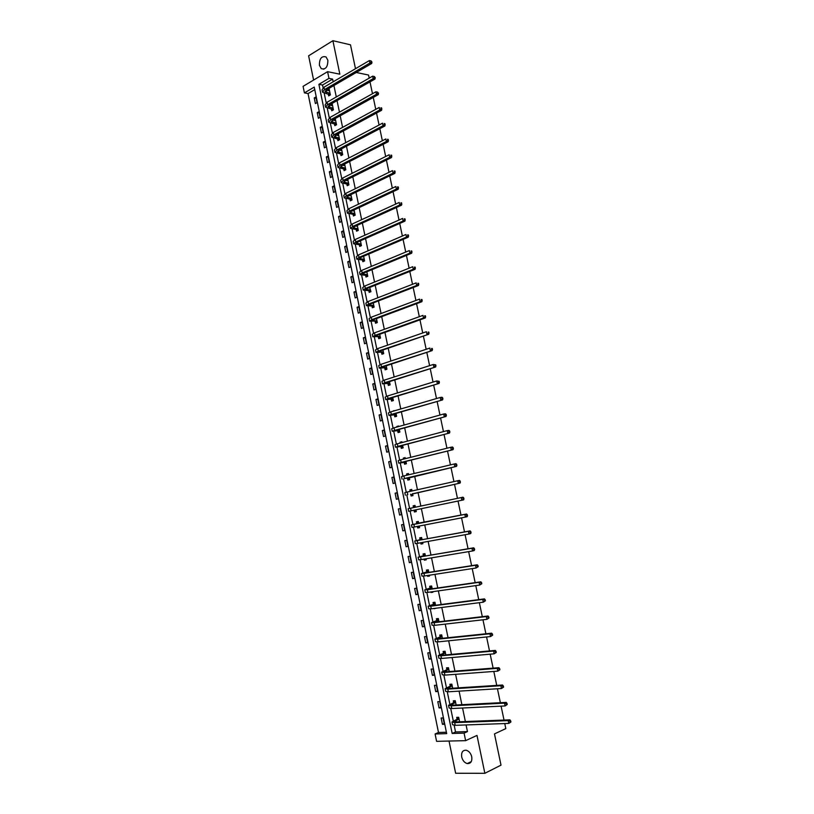<?xml version="1.0" encoding="UTF-8"?>
<svg xmlns="http://www.w3.org/2000/svg" width="814" height="814" viewBox="0 0 814 814"><rect width="100%" height="100%" fill="white"/><g stroke="black" fill="none" stroke-linecap="round" stroke-linejoin="round"><path stroke-width="1.22" d="M319.414 65.334L321.245 68.62C325.661 69.821 327.869 67.013 327.849 60.205L326.038 56.949C321.591 55.739 319.383 58.537 319.414 65.334M461.691 756.949C462.617 760.52 464.468 762.728 467.246 763.573C470.757 763.725 472.262 761.487 471.754 756.837C470.828 753.296 468.986 751.098 466.249 750.243C462.698 750.05 461.182 752.289 461.691 756.949M304.416 92.908L303.083 86.345L327.584 71.673L328.968 78.368L318.895 84.341L452.167 733.475L464.072 733.119L465.628 740.659L436.589 741.34L435.093 733.974L446.683 733.638L314.245 87.088L304.416 92.908L308.048 93.569L438.492 732.478L435.093 733.974M355.484 68.712L350.498 44.821L332.895 40.7L308.618 55.81L313.594 80.047M449.033 741.045L455.637 773.259L484.849 773.3L476.994 735.418L465.628 740.659M504.761 723.565L505.82 728.601L494.474 733.902L501.007 765.15L484.849 773.3M356.278 72.477L368.559 75.051L369.21 78.124M369.994 81.878L372.486 93.712M373.26 97.426L375.763 109.341M376.536 113.024L379.059 125.02M379.823 128.663L382.356 140.741M383.119 144.343L385.673 156.512M386.416 160.073L388.99 172.324M389.733 175.844L392.317 188.176M393.05 191.666L395.665 204.08M396.387 207.529L399.013 220.034M399.725 223.433L402.37 236.029M403.072 239.387L405.738 252.065M406.44 255.393L409.116 268.152M409.808 271.438L412.505 284.289M413.186 287.535L415.903 300.468M416.575 303.673L419.312 316.697M419.973 319.861L422.731 332.967M423.382 336.09L426.16 349.287M426.801 352.37L429.599 365.659M430.23 368.691L433.038 382.081M433.669 385.073L436.497 398.545M437.118 401.495L439.967 415.059M440.578 417.958L443.447 431.613M444.047 434.483L446.937 448.229M447.527 451.048L450.437 464.886M451.017 467.663L453.937 481.593M454.517 484.32L457.458 498.351M458.028 501.037L460.978 515.109M461.558 517.857L464.509 531.908M465.099 534.717L468.05 548.768M468.65 551.627L471.601 565.669M472.212 568.599L475.162 582.621M475.783 585.612L478.724 599.623M479.365 602.675L482.305 616.676M482.967 619.79L485.897 633.78M486.569 636.955L489.509 650.935M490.181 654.171L493.121 668.141M493.813 671.438L496.744 685.398M497.446 688.766L500.376 702.706M501.098 706.135L504.019 720.064M438.492 732.478L446.398 732.244M314.764 89.611L308.048 93.569M444.352 724.246L443.06 717.938L441.137 718.019L442.429 724.318L444.352 724.246M440.995 707.854L439.702 701.556L437.79 701.668L439.072 707.946L440.995 707.854M437.647 691.503L436.365 685.225L434.452 685.357L435.734 691.625L437.647 691.503M434.31 675.203L433.028 668.945L431.125 669.098L432.407 675.345L434.31 675.203M430.982 658.943L429.7 652.706L427.808 652.879L429.08 659.106L430.982 658.943M427.655 642.734L426.383 636.507L424.501 636.711L425.773 642.928L427.655 642.734M424.348 626.566L423.077 620.36L421.194 620.583L422.466 626.78L424.348 626.566M421.052 610.439L419.78 604.253L417.908 604.507L419.169 610.683L421.052 610.439M417.755 594.362L416.493 588.196L414.621 588.471L415.883 594.627L417.755 594.362M414.468 578.337L413.207 572.181L411.355 572.476L412.606 578.622L414.468 578.337M411.192 562.352L409.941 556.216L408.089 556.532L409.34 562.657L411.192 562.352M407.936 546.408L406.674 540.282L404.833 540.628L406.084 546.743L407.936 546.408M404.68 530.504L403.429 524.409L401.587 524.765L402.838 530.86L404.68 530.504M401.424 514.652L400.183 508.567L398.351 508.954L399.603 515.038L401.424 514.652L399.603 515.038M398.188 498.85L396.947 492.775L395.126 493.182L396.367 499.247L398.188 498.85M394.963 483.078L393.722 477.024L391.91 477.462L393.142 483.506L394.963 483.078M391.738 467.358L390.506 461.324L388.695 461.772L389.937 467.806L391.738 467.358M388.532 451.678L387.301 445.655L385.5 446.133L386.731 452.146L388.532 451.678M385.327 436.039L384.096 430.036L382.305 430.535L383.536 436.528L385.327 436.039M382.132 420.451L380.911 414.458L379.121 414.987L380.352 420.96L382.132 420.451M378.948 404.894L377.727 398.931L375.946 399.471L377.167 405.433L378.948 404.894M375.773 389.387L374.552 383.435L372.781 384.005L374.002 389.947L375.773 389.387M372.608 373.921L371.388 367.989L369.627 368.579L370.838 374.501L372.608 373.921M369.444 358.506L368.233 352.584L366.483 353.184L367.694 359.106L369.444 358.506M366.3 343.121L365.089 337.22L363.339 337.851L364.55 343.742L366.3 343.121M363.156 327.777L361.955 321.896L360.205 322.548L361.416 328.429L363.156 327.777M360.022 312.484L358.821 306.613L357.081 307.285L358.282 313.146L360.022 312.484M356.898 297.232L355.698 291.371L353.968 292.063L355.169 297.914L356.898 297.232M353.785 282.02L352.584 276.18L350.865 276.892L352.055 282.723L353.785 282.02M350.681 266.839L349.481 261.019L347.771 261.752L348.962 267.572L350.681 266.839M347.578 251.709L346.388 245.899L344.678 246.662L345.869 252.462L347.578 251.709M344.485 236.62L343.305 230.83L341.595 231.603L342.786 237.393L344.485 236.62M341.402 221.571L340.221 215.791L338.522 216.595L339.703 222.364L341.402 221.571M338.329 206.563L337.149 200.804L335.46 201.618L336.64 207.377L338.329 206.563M335.266 191.595L334.086 185.846L332.407 186.681L333.577 192.419L335.266 191.595M332.204 176.669L331.033 170.94L329.355 171.795L330.535 177.513L332.204 176.669M329.161 161.782L327.991 156.064L326.322 156.939L327.493 162.647L329.161 161.782M326.119 146.927L324.949 141.229L323.29 142.124L324.45 147.822L326.119 146.927M323.087 132.122L321.917 126.435L320.268 127.35L321.428 133.028L323.087 132.122M320.065 117.348L318.905 111.681L317.246 112.617L318.406 118.284L320.065 117.348M317.043 102.625L315.883 96.968L314.245 97.924L315.394 103.571L317.043 102.625M454.181 725.325L455.545 731.959L467.45 731.603L466.066 724.938M465.364 721.54L462.566 708.007M461.884 704.68L459.086 691.137M458.404 687.861L455.606 674.307M454.945 671.092L452.136 657.529M451.485 654.375L448.677 640.791M448.046 637.708L445.227 624.114M444.607 621.082L441.799 607.478M441.178 604.507L438.37 590.893M437.769 587.983L434.951 574.348M434.361 571.499L431.542 557.855M430.962 555.067L428.144 541.412M427.574 538.685L424.755 525.02M424.206 522.344L421.377 508.669M420.838 506.054L418.02 492.409M417.47 489.753L414.662 476.2M414.112 473.504L411.324 460.042M410.765 457.305L407.997 443.935M407.417 441.147L404.68 427.859M404.09 425.03L401.363 411.833M400.773 408.964L398.066 395.858M397.456 392.948L394.77 379.924M394.159 376.974L391.483 364.041M390.862 361.05L388.217 348.199M387.586 345.156L384.951 332.397M384.31 329.324L381.695 316.646M381.044 313.522L378.449 300.936M377.788 297.771L375.203 285.266M374.542 282.071L371.978 269.638M371.306 266.402L368.762 254.06M368.081 250.783L365.547 238.522M364.865 235.215L362.342 223.036M361.65 219.678L359.157 207.58M358.455 204.192L355.972 192.175M355.26 188.746L352.798 176.811M352.075 173.341L349.633 161.487M348.901 157.987L346.469 146.215M345.736 142.664L343.325 130.973M342.582 127.391L340.181 115.781M339.438 112.159L337.047 100.631M336.294 96.968L333.923 85.521M333.16 81.817L332.6 79.09L322.527 85.032L323.097 87.81M324.257 93.447L326.18 102.839M327.32 108.364L329.283 117.898M330.392 123.331L332.387 133.008M333.486 138.329L335.5 148.158M336.579 153.368L338.624 163.349M339.672 168.447L341.758 178.581M342.786 183.577L344.902 193.854M345.899 198.738L348.046 209.167M349.033 213.95L351.21 224.522M352.167 229.192L354.375 239.927M355.311 244.485L357.55 255.372M358.465 259.819L360.734 270.858M361.63 275.193L363.929 286.386M364.794 290.608L367.124 301.953M367.979 306.074L370.339 317.572M371.164 321.571L373.555 333.231M374.359 337.118L376.79 348.931M377.564 352.706L380.026 364.682M380.779 368.335L383.272 380.474M384.005 384.015L386.528 396.306M387.23 399.735L389.794 412.189M390.476 415.496L393.07 428.113M393.722 431.298L396.357 444.088M396.988 447.151L399.643 460.103M400.254 463.044L402.95 476.159M403.53 478.988L406.257 492.267M406.817 494.973L409.584 508.414M410.114 511.009L412.891 524.501M413.451 527.218L416.198 540.608M416.788 543.467L419.525 556.766M420.136 559.767L422.853 572.975M423.504 576.109L426.2 589.224M426.872 592.5L429.548 605.524M430.25 608.933L432.906 621.865M433.638 625.417L436.284 638.257M437.037 641.951L439.662 654.69M440.445 658.526L443.05 671.174M443.864 675.152L446.448 687.698M447.293 691.829L449.857 704.283M450.732 708.556L453.276 720.899M459.605 721.764L458.679 717.287L456.705 717.368L457.061 719.088M456.145 704.975L455.26 700.712L453.296 700.813L453.652 702.533M452.686 688.227L451.851 684.177L449.898 684.309L450.254 686.029M449.247 671.54L448.463 667.704L446.51 667.856L446.866 669.566M445.818 654.894L445.075 651.261L443.131 651.444L443.477 653.154M442.399 638.288L441.697 634.879L439.764 635.083L440.109 636.782M437.678 624.979L439.601 624.755M438.98 621.743L438.319 618.538L436.396 618.762L436.752 620.461M434.269 608.434L436.192 608.19M435.582 605.24L434.961 602.238L433.048 602.492L433.394 604.181M430.871 591.951L430.993 592.5L432.906 592.236L432.783 591.676M432.193 588.787L431.613 585.988L429.7 586.273L430.046 587.952M427.482 575.498L427.655 576.312L429.558 576.017L429.395 575.213M428.805 572.374L428.276 569.79L426.373 570.095L426.719 571.774M424.104 559.106L424.328 560.154L426.221 559.839L426.007 558.791M425.437 556.013L424.939 553.632L423.046 553.958L423.392 555.636M420.736 542.755L421.011 544.047L422.893 543.711L422.629 542.409M422.069 539.692L421.621 537.515L419.729 537.871L420.075 539.54M417.379 526.455L417.694 527.991L419.586 527.625L419.261 526.088M418.711 523.433L418.304 521.448L416.432 521.825L416.768 523.494M414.061 510.307L414.397 511.975L416.28 511.589L415.903 509.808M415.374 507.203L415.008 505.433L413.136 505.83L413.471 507.488M410.765 494.342L411.111 496.001L412.973 495.594L412.566 493.62M412.026 490.974L411.711 489.448L409.849 489.875L410.164 491.391M407.488 478.418L407.834 480.077L409.686 479.639L409.239 477.482M408.689 474.796L408.425 473.524L406.573 473.962L406.827 475.234M404.222 462.545L404.558 464.194L406.41 463.736L405.921 461.385M405.362 458.658L405.148 457.631L403.306 458.099L403.51 459.116M400.956 446.713L401.292 448.361L403.144 447.873L402.615 445.339M402.004 442.582L401.882 441.788L400.04 442.277L400.203 443.05M397.7 430.921L398.046 432.56L399.878 432.061L399.318 429.334M398.738 426.526L398.626 425.987L396.794 426.505L396.906 427.035M394.464 415.181L394.8 416.819L396.632 416.29L396.031 413.38M395.441 410.521L393.61 411.06M391.229 399.481L391.565 401.109L393.386 400.559L392.745 397.466M392.155 394.566L390.333 395.126M388.003 383.821L388.339 385.449L390.15 384.88L389.479 381.603M384.788 368.203L385.124 369.831L386.925 369.23L386.212 365.781M381.573 352.635L381.908 354.253L383.709 353.642L382.967 350M378.378 337.108L378.714 338.716L380.504 338.085L379.721 334.269M375.193 321.622L375.519 323.229L377.309 322.568L376.485 318.579M372.008 306.176L372.334 307.784L374.114 307.102L373.26 302.93M368.834 290.771L369.169 292.379L370.94 291.677L369.678 287.474M365.669 275.417L366.005 277.014L367.765 276.292L366.839 271.764M362.515 260.104L362.841 261.691L364.601 260.948L363.634 256.257M359.371 244.831L359.696 246.418L361.447 245.645L360.449 240.781M356.237 229.599L356.563 231.176L358.302 230.393L357.265 225.346M353.103 214.408L353.429 215.985L355.169 215.171L354.09 209.961M349.979 199.257L350.305 200.824L352.035 200L350.926 194.617M346.876 184.147L347.191 185.714L348.921 184.87L347.771 179.314M343.773 169.078L344.088 170.645L345.808 169.77L344.627 164.052M342.918 164.927L343.02 165.435M340.669 154.05L340.995 155.616L342.704 154.721L341.514 148.942L339.916 150.366M337.586 139.072L337.912 140.629L339.611 139.713L338.421 133.954L336.823 135.338M334.503 124.125L334.829 125.671L336.528 124.746L335.337 118.997L333.73 120.36M331.44 109.218L331.756 110.765L333.445 109.819L332.265 104.08L330.657 105.413M328.378 94.353L328.693 95.899L330.382 94.923L329.202 89.214L327.584 90.507M327.584 71.673L339.845 74.186L332.895 40.7M332.6 79.09L328.968 78.368M467.45 731.603L464.072 733.119M455.545 731.959L452.167 733.475M322.527 85.032L318.895 84.341M444.21 723.544L442.429 724.318M440.862 707.203L439.072 707.946M437.525 690.913L435.734 691.625M434.198 674.664L432.407 675.345M430.881 658.455L429.08 659.106M427.574 642.297L425.773 642.928M424.267 626.19L422.466 626.78M420.98 610.124L419.169 610.683M436.05 608.211L434.33 608.75M417.694 594.098L415.883 594.627M432.844 591.961L430.993 592.5M414.428 578.123L412.606 578.622M429.507 575.793L427.655 576.312M411.162 562.189L409.34 562.657M426.19 559.666L424.328 560.154M407.906 546.296L406.084 546.743M422.873 543.589L421.011 544.047M404.66 530.453L402.838 530.86M419.566 527.564L417.694 527.991M400.183 508.577L398.351 508.954M416.269 511.579L414.397 511.975M415.008 505.443L413.136 505.83M396.957 492.836L395.126 493.182M411.721 489.519L409.849 489.875M393.742 477.136L391.91 477.462M408.455 473.636L406.573 473.962M390.537 461.487L388.695 461.772M405.189 457.804L403.306 458.099M387.342 445.869L385.5 446.133M401.933 442.012L400.04 442.277M384.157 430.301L382.305 430.535M398.687 426.261L396.794 426.505M380.972 414.774L379.121 414.987M395.238 410.582L393.549 410.765M377.798 399.287L375.946 399.471M374.644 383.852L372.781 384.005M371.489 368.447L369.627 368.579M368.345 353.093L366.483 353.184M365.201 337.779L363.339 337.851M362.077 322.497L360.205 322.548M358.954 307.265L357.081 307.285M355.84 292.073L353.968 292.063M352.737 276.923L350.865 276.892M349.644 261.813L347.771 261.752M346.561 246.744L344.678 246.662M343.488 231.715L341.595 231.603M340.415 216.728L338.522 216.595M354.161 210.307L353.479 210.246M337.352 201.78L335.46 201.618M351.048 195.197L349.949 195.095M334.3 186.874L332.407 186.681M347.944 180.128L346.469 179.965M331.257 172.008L329.355 171.795M344.841 165.1L343.02 164.876M328.215 157.183L326.322 156.939M341.758 150.112L339.804 149.847M325.193 142.399L323.29 142.124M338.675 135.165L336.721 134.87M322.171 127.645L320.268 127.35M335.602 120.248L333.648 119.933M319.159 112.932L317.246 112.617M332.529 105.382L330.576 105.047M316.147 98.27L314.245 97.924M329.477 90.558L327.523 90.191M459.035 719.016L454.578 721.469L456.4 721.886L509.89 719.841L510.683 720.868L510.012 721.173L510.246 722.303L510.917 721.987L510.683 720.868M510.917 721.987L508.791 723.412L508.201 720.614L454.69 722.629L451.963 722.008L456.878 719.322L458.526 717.297M510.246 722.303L508.791 723.412L455.24 725.325L452.513 724.684L451.994 722.16M510.012 721.173L508.201 720.614L509.89 719.841M458.852 719.24L456.878 719.322M455.616 702.431L451.139 704.782L452.95 705.138L506.216 702.401L507.01 703.408L506.328 703.703L506.573 704.822L507.244 704.527L507.01 703.408M507.244 704.527L505.118 705.942L504.527 703.143L451.241 705.85L448.534 705.321L453.469 702.757L455.168 700.712M506.573 704.822L505.118 705.942L451.79 708.536L449.084 707.987L448.555 705.453M506.328 703.703L504.527 703.143L506.216 702.401M455.433 702.655L453.469 702.757M452.208 685.897L447.72 688.135L449.511 688.43L502.553 685.022L503.337 685.999L502.665 686.283L502.899 687.392L503.581 687.108L503.337 685.999M503.581 687.108L501.455 688.512L500.864 685.724L447.792 689.122L445.116 688.675L450.071 686.243L451.811 684.187M502.899 687.392L501.455 688.512L448.351 691.798L445.655 691.34L445.136 688.807M502.665 686.283L500.864 685.724L502.553 685.022M452.024 686.121L450.071 686.243M448.809 669.413L444.302 671.55L446.082 671.784L498.911 667.684L499.684 668.64L499.013 668.904L499.247 670.024L499.918 669.749L499.684 668.64M499.918 669.749L497.802 671.143L497.212 668.365L444.363 672.435L441.697 672.089L446.672 669.78L448.463 667.714M499.247 670.024L497.802 671.143L444.912 675.111L442.246 674.745L441.727 672.201M499.013 668.904L497.212 668.365L498.911 667.684M448.626 669.627L446.672 669.78M445.421 652.97L440.903 655.005L442.663 655.178L495.268 650.406L496.041 651.332L495.36 651.587L495.594 652.696L496.275 652.441L496.041 651.332M496.275 652.441L494.159 653.825L493.569 651.047L440.944 655.799L438.298 655.545L443.294 653.367L445.085 651.342M495.594 652.696L494.159 653.825L441.493 658.465L438.848 658.19L438.319 655.646M495.36 651.587L493.569 651.047L495.268 650.406M445.238 653.184L443.294 653.367M442.043 636.579L437.505 638.502L439.255 638.614L491.646 633.18L492.409 634.075L491.727 634.32L491.961 635.429L492.643 635.185L492.409 634.075M492.643 635.185L490.527 636.558L489.936 633.791L437.525 639.214L434.91 639.041L439.926 636.986L441.717 635.001M491.961 635.429L490.527 636.558L438.074 641.87L435.449 641.686L434.93 639.132M491.727 634.32L489.936 633.791L491.646 633.18M441.86 636.792L439.926 636.986M438.675 620.237L434.127 622.049L435.856 622.11L488.034 616.005L488.787 616.88L488.105 617.104L488.339 618.213L489.021 617.979L488.787 616.88M489.021 617.979L486.904 619.342L486.324 616.585L434.127 622.669L431.532 622.588L436.558 620.665L438.359 618.721M488.339 618.213L486.904 619.342L434.676 625.325L432.071 625.223L431.542 622.669M488.105 617.104L486.324 616.585L488.034 616.005M438.481 620.441L436.558 620.665M435.317 603.937L430.748 605.647L432.468 605.647L484.422 598.88L485.175 599.725L484.493 599.949L484.727 601.047L485.409 600.824L485.175 599.725M485.409 600.824L483.292 602.177L482.712 599.43L430.738 606.186L428.154 606.186L433.211 604.385L435.012 602.472M484.727 601.047L483.292 602.177L431.278 608.821L428.703 608.811L428.174 606.247M484.493 599.949L482.712 599.43L484.422 598.88M435.124 604.13L433.211 604.385M431.959 587.677L427.381 589.285L429.09 589.224L480.83 581.807L481.573 582.621L480.891 582.834L481.115 583.923L481.807 583.719L481.573 582.621M481.807 583.719L479.69 585.062L479.11 582.315L427.35 589.733L424.796 589.824L429.863 588.156L431.674 586.284M481.115 583.923L479.69 585.062L427.889 592.368L425.335 592.45L424.806 589.885M480.891 582.834L479.11 582.315L480.83 581.807M431.776 587.871L429.863 588.156M428.622 571.469L424.023 572.975L425.722 572.863L477.248 564.784L477.981 565.577L477.299 565.771L477.523 566.859L478.215 566.666L477.981 565.577M478.215 566.666L476.098 567.999L475.529 565.262L423.982 573.341L421.449 573.514L426.526 571.967L428.347 570.126M477.523 566.859L476.098 567.999L424.521 575.966L421.978 576.129L421.459 573.555M477.299 565.771L475.529 565.262L477.248 564.784M428.429 571.662L426.526 571.967M425.284 555.311L422.364 556.532L473.677 547.812L474.409 548.575L473.717 548.758L473.941 549.847L474.633 549.664L474.409 548.575M474.633 549.664L474.247 550.529L472.517 550.976L471.947 548.26L418.101 557.244L423.209 555.82L425.02 554.029M426.078 559.126L425.346 558.903M473.941 549.847L472.517 550.976L421.153 559.605L418.64 559.849L418.111 557.285M473.717 548.758L471.947 548.26L473.677 547.812M425.101 555.494L423.209 555.82M421.967 539.194L419.007 540.262L470.105 530.881L470.838 531.623L470.146 531.796L470.37 532.885L471.062 532.712L470.838 531.623M471.062 532.712L470.675 533.597L468.956 534.015L468.386 531.308L414.774 541.025L419.892 539.723L421.713 537.962M422.761 543.05L421.449 542.633M470.37 532.885L468.956 534.015L417.796 543.294L415.303 543.63L414.774 541.056M470.146 531.796L468.386 531.308L470.105 530.881M421.774 539.377L419.892 539.723M418.65 523.117L466.554 514.01L467.277 514.733L466.585 514.886L466.819 515.964L467.511 515.811L467.277 514.733M467.511 515.811L467.124 516.707L465.394 517.104L464.825 514.397L411.446 524.857L416.585 523.667L418.416 521.947M419.454 527.024L417.613 526.404M466.819 515.964L465.394 517.104L411.976 527.441L411.446 524.867M466.585 514.886L464.825 514.397L466.554 514.01M418.467 523.3L416.585 523.667M413.319 507.631L415.12 505.982M416.158 511.039L413.838 510.236M463.268 499.104L463.96 498.962L463.726 497.883L463.034 498.026L463.268 499.104L461.843 500.244L408.659 511.314L408.129 508.73L463.013 497.191L463.726 497.883M463.96 498.962L463.583 499.877L461.843 500.244L461.284 497.547L463.034 498.026M412.393 493.844L460.052 483.099L412.637 493.935M410.409 491.33L411.833 490.059M412.871 495.095L410.521 494.261M459.727 482.285L460.419 482.153L460.195 481.084L459.493 481.216L459.727 482.285L458.313 483.435L457.743 480.738L407.254 492.043L404.823 492.643L405.352 495.207M459.493 481.216L457.743 480.738L459.483 480.413L460.195 481.084M460.419 482.153L460.052 483.099M409.106 477.899L456.532 466.361L404.466 478.5L409.35 477.991M407.539 475.061L408.567 474.175M409.595 479.202L407.244 478.337M456.196 465.527L456.888 465.404L456.664 464.326L455.972 464.448L456.196 465.527L454.782 466.666L454.222 463.99L403.937 475.915L401.536 476.607L402.055 479.151M455.972 464.448L454.222 463.99L455.962 463.685L456.664 464.326M456.888 465.404L456.532 466.361M405.83 461.996L402.92 462.138L453.011 449.684L401.16 462.413L398.768 463.176L406.074 462.087M404.741 458.811L405.301 458.333M406.328 463.349L403.978 462.454M452.676 448.809L453.378 448.697L453.154 447.629L452.452 447.741L452.676 448.809L451.271 449.959L450.702 447.283L400.63 459.849L398.25 460.612L398.768 463.146M452.452 447.741L450.702 447.283L452.452 447.008L453.154 447.629M453.378 448.697L453.011 449.684M402.554 446.133L398.046 446.683L399.623 446.123L449.511 433.048L397.863 446.377L395.492 447.222L402.798 446.235M403.072 447.547L400.712 446.611M449.165 432.142L449.867 432.041L449.643 430.982L448.941 431.074L449.165 432.142L447.761 433.292L447.201 430.626L397.334 443.813L394.973 444.668L395.482 447.181M448.941 431.074L447.201 430.626L448.952 430.382L449.643 430.982M449.867 432.041L449.511 433.048M399.298 430.321L394.77 430.779L396.337 430.158L446.021 416.463L394.566 430.392L392.226 431.308L399.542 430.423M399.827 431.786L397.456 430.82M445.665 415.527L446.367 415.435L446.143 414.377L445.441 414.458L445.665 415.527L444.271 416.676L443.711 414.011L394.047 427.828L391.697 428.764L392.216 431.257M445.441 414.458L443.711 414.011L445.462 413.807L446.143 414.377M446.367 415.435L446.021 416.463M396.042 414.55L391.503 414.916L393.06 414.245L442.541 399.928L391.29 414.438L388.96 415.445L396.286 414.652M396.581 416.066L394.22 415.079M442.185 398.952L442.887 398.88L442.663 397.822L441.961 397.893L442.185 398.952L440.781 400.112L440.221 397.456L390.761 411.884L388.441 412.912L388.95 415.384M441.961 397.893L440.221 397.456L441.982 397.273L442.663 397.822M442.887 398.88L442.541 399.928M392.806 398.819L388.258 399.094L389.794 398.361L439.072 383.435L388.013 398.534L385.714 399.623L393.05 398.931M393.355 400.386L390.985 399.369M438.705 382.438L439.407 382.377L439.184 381.318L438.481 381.379L438.705 382.438L437.311 383.587L436.752 380.942L387.495 395.991L385.195 397.1L385.694 399.552M438.481 381.379L436.752 380.942L439.184 381.318M439.407 382.377L439.072 383.435M389.57 383.14L385.012 383.313L386.538 382.539L435.612 366.992L384.757 382.682L382.468 383.852L389.814 383.252M390.13 384.757L387.759 383.709M435.236 365.964L435.938 365.913L435.724 364.855L435.012 364.906L435.236 365.964L433.842 367.114L433.292 364.479L384.239 380.138L381.949 381.328L382.448 383.76M435.012 364.906L433.292 364.479L435.724 364.855M435.938 365.913L435.612 366.992M386.345 367.501L381.766 367.582L383.282 366.748L432.153 350.6L381.501 366.87L379.232 368.121L386.589 367.613M386.915 369.169L384.534 368.091M431.776 349.542L432.488 349.501L432.265 348.453L431.562 348.484L431.776 349.542L430.392 350.692L429.833 348.066L380.983 364.336L378.724 365.598L379.212 368.02M431.562 348.484L432.265 348.453M432.488 349.501L432.153 350.6M383.129 351.902L378.541 351.892L380.046 351.007L428.713 334.259L378.256 351.099L376.017 352.431L383.374 352.014M383.709 353.622L381.328 352.523M428.337 333.16L429.039 333.14L428.825 332.092L428.113 332.112L428.337 333.16L426.943 334.32L426.394 331.705L377.737 348.575L375.498 349.918L375.987 352.32M428.113 332.112L428.825 332.092M429.039 333.14L428.713 334.259M379.924 336.345L375.325 336.253L376.811 335.307L425.284 317.959L423.514 317.989L375.02 335.368L372.802 336.782L380.169 336.467M380.464 338.095L378.134 336.986M424.898 316.829L425.61 316.819L425.386 315.771L424.674 315.791L424.898 316.829L423.514 317.989L422.965 315.384L374.501 332.855L372.283 334.279L372.771 336.66M424.674 315.791L425.386 315.771M425.61 316.819L425.284 317.959M376.729 320.838L372.11 320.645L373.585 319.658L421.866 301.709L420.085 301.709L371.795 319.688L369.597 321.184L376.974 320.96M377.218 322.609L374.939 321.499M421.469 300.549L422.181 300.549L421.957 299.511L421.245 299.511L421.469 300.549L420.085 301.709L419.536 299.104L371.286 317.185L369.078 318.681L369.566 321.052M421.245 299.511L421.957 299.511M422.181 300.549L421.866 301.709M373.534 305.372L368.915 305.087L370.38 304.039L418.447 285.5L416.666 285.48L368.579 304.06L366.392 305.626L371.764 306.054L373.789 305.494M373.972 307.153L371.764 306.054M418.05 284.32L418.762 284.33L418.549 283.292L417.836 283.282L418.05 284.32L416.666 285.48L416.127 282.885L368.07 301.556L365.883 303.134L366.371 305.484M417.836 283.282L418.549 283.292M418.762 284.33L418.447 285.5M370.36 289.947L365.72 289.581L367.175 288.471L415.048 269.342L413.268 269.292L365.374 288.461L363.207 290.11L368.589 290.649L370.604 290.069M370.746 291.748L368.589 290.649M414.641 268.132L415.354 268.152L415.14 267.114L414.428 267.094L414.641 268.132L413.268 269.292L412.718 266.707L364.855 285.968L362.698 287.627L363.176 289.957M414.428 267.094L415.14 267.114M415.354 268.152L415.048 269.342M366.88 271.978L366.066 272.09M367.185 274.562L362.535 274.104L363.98 272.955L411.66 253.235L409.869 253.154L362.169 272.914L360.022 274.633L365.425 275.285L367.44 274.694M367.531 276.384L365.425 275.285M411.243 251.994L411.965 252.025L411.742 250.987L411.029 250.956L411.243 251.994L409.869 253.154L409.33 250.57L361.66 270.421L359.523 272.161L359.992 274.471M411.029 250.956L411.742 250.987M411.965 252.025L411.66 253.235M363.716 256.654L362.515 256.725M364.031 259.218L359.361 258.679L360.785 257.468L408.282 237.169L406.481 237.067L358.984 257.407L356.858 259.208L362.271 259.971L364.275 259.351M363.075 256.756L363.665 256.4M364.336 261.06L362.271 259.971M407.855 235.897L408.577 235.938L408.353 234.91L407.641 234.87L407.855 235.897L406.481 237.067L405.942 234.493L358.475 254.924L356.349 256.736L356.817 259.035M407.641 234.87L408.353 234.91M408.577 235.938L408.282 237.169M360.571 241.361L359.025 241.402M360.877 243.925L356.196 243.284L357.611 242.033L404.904 221.154L403.113 221.021L355.799 241.941L353.693 243.824L359.127 244.688L361.121 244.058M360.012 241.453L360.531 241.168M361.141 245.787L359.127 244.688M404.477 219.851L405.199 219.902L404.985 218.874L404.263 218.824L404.477 219.851L403.113 221.021L402.574 218.447L355.291 239.469L353.184 241.361L353.652 243.64M404.263 218.824L404.985 218.874M405.199 219.902L404.904 221.154M357.427 226.119L355.576 226.119M357.733 228.663L353.042 227.94L354.436 226.638L401.546 205.179L399.745 205.016L352.635 226.516L350.539 228.469L355.983 229.456L357.977 228.805M357.957 230.545L355.983 229.456M401.109 203.846L401.831 203.917L400.895 202.818L401.109 203.846L399.745 205.016L399.206 202.462L352.126 224.054L350.04 226.017L350.498 228.286M400.895 202.818L401.617 202.89M401.831 203.917L401.546 205.179M354.293 210.918L352.167 210.867M354.589 213.451L349.898 212.637L351.282 211.284L398.188 189.255L396.387 189.062L349.471 211.141L347.395 213.166L352.859 214.265L354.843 213.594M354.792 215.354L352.859 214.265M397.751 187.892L398.473 187.973L398.26 186.945L397.537 186.874L397.751 187.892L396.387 189.062L395.848 186.508L348.962 208.679L346.896 210.724L347.354 212.973M397.537 186.874L398.26 186.945M398.473 187.973L398.188 189.255M351.16 195.747L348.799 195.645M351.465 198.28L346.754 197.385L348.127 195.971L394.851 173.372L393.04 173.158L346.316 195.798L344.261 197.914L349.735 199.115L351.709 198.423M351.628 200.193L349.735 199.115M394.403 171.978L395.126 172.069L394.912 171.052L394.19 170.96L394.403 171.978L393.04 173.158L392.511 170.614L345.808 193.345L343.762 195.472L344.22 197.7M394.19 170.96L394.912 171.052M395.126 172.069L394.851 173.372M348.046 180.627L345.451 180.474M348.341 183.15L343.62 182.163L344.983 180.708L391.514 157.54L389.703 157.295L343.162 180.505L341.137 182.692L346.622 184.005L348.596 183.292M348.473 185.083L346.622 184.005M391.066 156.115L391.788 156.217L391.575 155.199L390.852 155.108L391.066 156.115L389.703 157.295L389.173 154.752L342.663 178.062L340.628 180.26L341.086 182.468M390.852 155.108L391.575 155.199M391.788 156.217L391.514 157.54M344.933 165.547L342.134 165.323M345.238 168.06L340.506 166.982L341.849 165.476L388.186 141.748L386.375 141.473L340.028 165.252L338.014 167.511L343.518 168.925L345.482 168.203M345.339 170.014L343.518 168.925M387.739 140.303L388.461 140.405L387.525 139.286L387.739 140.303L386.375 141.473L385.846 138.95L339.53 162.81L337.515 165.089L337.963 167.287M387.525 139.286L388.247 139.398M388.461 140.405L388.186 141.748M341.839 150.509L338.848 150.224M342.134 153.012L337.383 151.852L338.726 150.295L384.88 126.007L383.058 125.702L336.894 150.041L334.9 152.381L340.425 153.897L342.379 153.164M342.206 154.986L340.425 153.897M384.412 124.522L385.144 124.644L384.93 123.636L384.198 123.514L384.412 124.522L383.058 125.702L382.529 123.179L336.396 147.609L334.401 149.959L334.859 152.137M384.198 123.514L384.93 123.636M385.144 124.644L384.88 126.007M338.746 135.511L335.582 135.155M339.041 138.004L334.279 136.752L335.602 135.144L381.573 110.307L379.751 109.982L333.781 134.88L331.807 137.281L337.332 138.909L339.285 138.156M339.092 139.988L337.332 138.909M381.105 108.801L381.827 108.934L381.613 107.926L380.891 107.794L381.105 108.801L379.751 109.982L379.222 107.458L333.282 132.448L331.308 134.87L331.756 137.037M380.891 107.794L381.613 107.926M381.827 108.934L381.573 110.307M335.663 120.553L332.346 120.136M335.948 123.036L331.186 121.703L332.499 120.045L378.276 94.648L376.455 94.292L330.667 119.75L328.714 122.232L334.259 123.962L336.202 123.189M335.978 125.041L334.259 123.962M377.798 93.111L378.53 93.254L377.594 92.114L377.798 93.111L376.455 94.292L375.926 91.789L330.169 117.328L328.215 119.821L328.653 121.968M375.926 91.789L377.594 92.114M378.53 93.254L378.276 94.648M332.58 105.637L329.131 105.148M332.875 108.099L328.093 106.695L329.395 104.986L374.989 79.039L373.158 78.663L327.564 104.66L325.62 107.224L331.186 109.056L333.13 108.262M332.885 110.134L331.186 109.056M374.511 77.472L375.244 77.625L374.298 76.475L374.511 77.472L373.158 78.663L372.639 76.16L327.065 102.249L325.132 104.823L325.569 106.949M372.639 76.16L374.298 76.475M375.244 77.625L374.989 79.039M329.517 90.761L325.936 90.201M329.802 93.213L325.02 91.717L326.302 89.967L371.713 63.472L369.882 63.065L324.471 89.621L322.548 92.247L328.123 94.19L330.057 93.376M329.792 95.269L328.123 94.19M371.225 61.884L371.957 62.047L371.021 60.887L371.225 61.884L369.882 63.065L369.363 60.572L323.972 87.21L322.059 89.855L322.486 91.972M369.363 60.572L371.021 60.887M371.957 62.047L371.713 63.472M456.115 721.896L455.84 720.553M455.24 725.325L454.69 722.629M452.665 705.148L452.411 703.917M451.79 708.536L451.241 705.85M449.226 688.451L448.992 687.321M448.351 691.798L447.792 689.122M445.797 671.804L445.594 670.777M444.912 675.111L444.363 672.435M442.378 655.199L442.195 654.283M441.493 658.465L440.944 655.799M438.97 638.644L438.807 637.84M438.074 641.87L437.525 639.214M435.582 622.14L435.429 621.438M434.676 625.325L434.127 622.669M432.193 605.677L432.061 605.077M431.278 608.821L430.738 606.186M427.889 592.368L427.35 589.733M424.521 575.966L423.982 573.341M421.153 559.605L420.614 556.99M417.796 543.294L417.256 540.679M414.448 527.024L413.919 524.419M411.111 510.805L410.582 508.211M407.783 494.627L407.254 492.043M404.466 478.5L403.937 475.915M401.16 462.413L400.63 459.849M397.863 446.377L397.334 443.813M394.566 430.392L394.047 427.828M392.918 414.906L392.796 414.316M391.29 414.438L390.761 411.884M389.672 399.125L389.53 398.443M388.013 398.534L387.495 395.991M386.426 383.394L386.274 382.621M384.757 382.682L384.239 380.138M383.201 367.714L383.018 366.839M381.501 366.87L380.983 364.336M379.985 352.065L379.782 351.099M378.256 351.099L377.737 348.575M376.77 336.467L376.556 335.409M375.02 335.368L374.501 332.855M373.565 320.909L373.331 319.749M371.795 319.688L371.286 317.185M370.37 305.392L370.116 304.151M368.579 304.06L368.07 301.556M367.185 289.926L366.911 288.583M365.374 288.461L364.855 285.968M364.011 274.491L363.716 273.066M362.169 272.914L361.66 270.421M360.846 259.106L360.531 257.58M358.984 257.407L358.475 254.924M357.692 243.762L357.356 242.145M355.799 241.941L355.291 239.469M354.538 228.459L354.182 226.76M352.635 226.516L352.126 224.054M351.394 213.207L351.027 211.406M349.471 211.141L348.962 208.679M348.26 197.985L347.873 196.103M346.316 195.798L345.808 193.345M345.136 182.814L344.729 180.83M343.162 180.505L342.663 178.062M342.022 167.674L341.595 165.608M340.028 165.252L339.53 162.81M338.919 152.584L338.471 150.427M336.894 150.041L336.396 147.609M335.816 137.525L335.358 135.287M333.781 134.88L333.282 132.448M332.733 122.517L332.244 120.187M330.667 119.75L330.169 117.328M329.65 107.55L329.151 105.148M327.564 104.66L327.065 102.249M326.577 92.613L326.078 90.232M324.471 89.621L323.972 87.21M321.245 68.62L323.901 69.17M467.246 763.573L471.275 761.609"/></g></svg>
